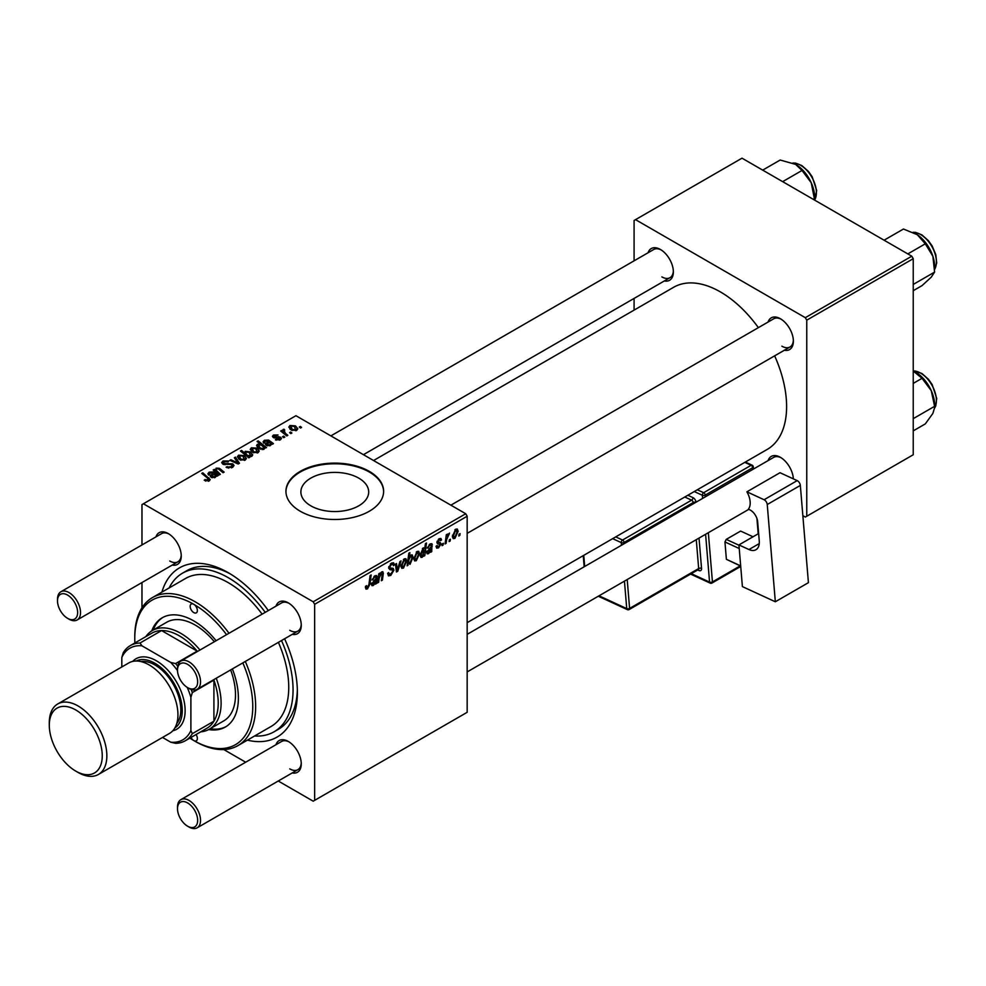 <?xml version="1.0" encoding="UTF-8"?>
<svg xmlns="http://www.w3.org/2000/svg" width="986" height="986" viewBox="0 0 986 986"><rect width="100%" height="100%" fill="white"/><g stroke="black" fill="none" stroke-linecap="round" stroke-linejoin="round"><path stroke-width="1.48" d="M310.812 505.818A33.906 19.572 180 0 1 300.878 491.977A33.906 19.572 180 0 1 321.806 473.884A33.906 19.572 180 0 1 358.756 478.136A33.906 19.572 180 0 1 368.69 491.977A33.906 19.572 180 0 1 347.762 510.058A33.906 19.572 180 0 1 310.812 505.818M369.319 471.37A48.844 28.2 0 0 0 316.099 465.256A48.844 28.2 0 0 0 285.94 491.311A48.844 28.2 0 0 0 300.249 511.241A48.844 28.2 0 0 0 353.469 517.354A48.844 28.2 0 0 0 383.628 491.311A48.844 28.2 0 0 0 369.319 471.37M383.616 491.644A48.844 28.2 0 0 0 369.319 472.035A48.844 28.2 0 0 0 316.358 465.86A48.844 28.2 0 0 0 285.952 491.644M768.082 322.04A18.315 10.575 60 0 1 780.419 318.761L780.419 318.761A18.315 10.575 60 0 1 793.373 341.193A18.315 10.575 60 0 1 784.363 350.24M781.158 319.217A16.281 9.404 -120 0 0 773.714 318.786L450.885 505.165M648.073 252.749A18.315 10.575 60 0 1 660.41 249.47L660.41 249.47A18.315 10.575 60 0 1 673.364 271.902A18.315 10.575 60 0 1 664.354 280.948M661.15 249.926A16.281 9.404 -120 0 0 653.718 249.495L330.877 435.886M768.082 460.61A18.315 10.575 60 0 1 780.419 457.331L780.419 457.331A18.315 10.575 60 0 1 793.348 478.863M781.158 457.787A16.281 9.404 -120 0 0 773.714 457.356L467.167 634.343M155.961 536.877A18.315 10.575 60 0 1 168.298 533.599L168.298 533.599A18.315 10.575 60 0 1 181.251 556.03A18.315 10.575 60 0 1 172.242 565.064M169.037 534.042A16.281 9.404 -120 0 0 161.593 533.623L60.873 591.773A16.281 9.404 60 0 1 69.008 592.574A16.281 9.404 60 0 1 79.644 606.92A16.281 9.404 60 0 1 77.154 619.972A16.281 9.404 60 0 1 69.008 619.159L67.578 618.333A14.248 8.221 -120 0 0 77.647 612.516A14.248 8.221 -120 0 0 67.578 595.076A14.248 8.221 -120 0 0 57.496 600.881A14.248 8.221 -120 0 0 67.578 618.333L69.008 619.159M275.969 606.156A18.315 10.575 60 0 1 288.306 602.877L288.306 602.877A18.315 10.575 60 0 1 301.26 625.309A18.315 10.575 60 0 1 292.25 634.355M289.046 603.333A16.281 9.404 -120 0 0 281.602 602.902L180.882 661.051A16.281 9.404 60 0 1 189.016 661.865A16.281 9.404 60 0 1 199.653 676.211A16.281 9.404 60 0 1 197.163 689.251A16.281 9.404 60 0 1 189.016 688.45L187.586 687.612A14.248 8.221 -120 0 0 197.656 681.807A14.248 8.221 -120 0 0 187.586 664.354A14.248 8.221 -120 0 0 177.505 670.172A14.248 8.221 -120 0 0 187.586 687.612L189.016 688.45M275.969 744.726A18.315 10.575 60 0 1 288.306 741.447L288.306 741.447A18.315 10.575 60 0 1 301.26 763.879A18.315 10.575 60 0 1 292.25 772.925M289.046 741.903A16.281 9.404 -120 0 0 281.602 741.472L180.882 799.634A16.281 9.404 60 0 1 189.016 800.435A16.281 9.404 60 0 1 199.653 814.781A16.281 9.404 60 0 1 197.163 827.821A16.281 9.404 60 0 1 189.016 827.02L187.586 826.194A14.248 8.221 -120 0 0 197.656 820.377A14.248 8.221 -120 0 0 187.586 802.924A14.248 8.221 -120 0 0 177.505 808.742A14.248 8.221 -120 0 0 187.586 826.194L189.016 827.02M161.926 592.105A97.676 56.399 60 0 1 228.308 572.718L228.308 572.718A97.676 56.399 60 0 1 268.315 610.58M230.502 574.025A91.575 52.874 -120 0 0 186.835 570.684L182.521 573.174A91.575 52.874 -120 0 0 169.136 587.952M467.167 622.659L767.219 449.419A93.608 54.045 -120 0 0 774.651 355.847M758.37 327.648A93.608 54.045 -120 0 0 720.421 291.93A93.608 54.045 -120 0 0 673.611 287.296L373.558 460.524M465.725 513.743L467.167 516.233L314.645 604.295L313.203 601.793L465.725 513.743L295.936 415.71L141.972 504.598L141.972 544.95M141.972 582.553L141.972 607.82M314.645 604.295L314.645 800.349L313.203 801.187L278.249 781.011M245.699 762.215L223.81 749.57M438.536 547.871L436.687 548.167L436.034 546.293L437.081 545.529L438.585 546.786L439.953 544.691L437.464 543.668L436.946 542.423L439.14 538.75L440.927 538.467L441.531 539.946L440.483 540.698L439.09 539.835L437.994 541.634L440.471 542.756L441.001 543.989L438.536 547.871L436.034 546.429M436.206 546.158L438.585 546.786M439.744 544.075L436.983 542.842M440.483 540.698L438.302 539.379M437.032 541.647L438.967 542.522M431.745 551.63L430.672 552.259L430.562 551.26L428.479 553.676L427.185 553.812L426.618 552.308L431.178 546.675L431.326 545.578L429.995 545.085L427.271 548.179L430.093 543.976L431.868 543.68L431.745 551.63L430.229 550.755M431.326 545.578L429.193 544.629M419.555 553.602L416.289 560.714L414.601 560.898L413.8 558.779L417.103 551.47L418.73 551.297L419.555 553.602L418.286 552.875M367.458 588.901L365.954 589.135L365.486 586.411L366.533 585.659L367.519 587.508L368.9 584.525L370.107 575.59L371.167 574.974L369.923 584.217L367.458 588.901L365.399 587.718M365.67 586.276L367.519 587.508M407.489 563.179L408.29 563.647L407.119 565.853L408.82 553.232L409.88 552.628L409.276 557.041L411.002 555.007L412.247 554.896L413.011 557.263L410.053 564.312L407.526 562.858M401.068 560.886L397.74 571.264L396.458 572.003L395.46 564.128L396.508 563.524L397.247 570.241L399.946 561.539L401.068 560.886M387.634 573.371L390.826 574.049L392.859 570.931L392.588 570.068L389.864 569.661L388.681 567.8L391.491 563.092L393.574 562.772L394.437 564.756L393.389 565.742L392.884 564.263L391.467 564.473L389.729 567.123L390.123 567.936L393.204 568.318L393.907 570.216L390.752 575.454L388.459 575.861L387.634 573.322L388.681 572.57L389.162 574.345L387.634 573.458M388.829 566.605L390.123 567.936M460.08 533.611L459.846 535.41L458.798 536.014L459.008 534.227L460.08 533.611M467.167 516.233L467.167 712.299L314.645 800.349M406.725 560.997L403.471 568.109L401.783 568.306L400.969 566.186L404.285 558.877L405.912 558.705L406.725 560.997L405.468 560.27M376.541 583.502L375.469 584.131L375.358 583.133L373.275 585.536L371.981 585.684L371.414 584.18L375.974 578.548L376.122 577.451L374.803 576.958L372.067 580.051L374.89 575.849L376.664 575.553L376.541 583.502L375.025 582.627M376.122 577.451L373.99 576.502M381.829 571.843L383.369 573.014L382.408 580.113L381.348 580.729L382.309 573.655L381.496 573.088L379.191 578.043L378.624 582.307L377.564 582.923L378.797 573.741L379.856 573.137L379.647 574.665L381.829 571.843L382.901 571.707M382.309 573.655L380.855 572.718M420.307 556.277L422.131 557.337L420.209 555.007L423.093 548.019L424.744 548.462L425.434 543.643L426.494 543.027L424.793 555.648L423.733 556.264L423.918 554.982L422.131 557.337L420.985 557.435M423.093 548.019L424.744 548.462L423.61 547.809M458.145 531.318L454.879 538.43L453.19 538.627L452.389 536.495L455.692 529.199L457.319 529.014L458.145 531.318L456.875 530.591M450.405 539.206L450.158 541.006L449.111 541.61L449.333 539.823L450.405 539.206M446.658 539.638L446.128 543.335L445.068 543.939L446.301 534.769L447.361 534.165L447.102 536.064L449.505 533.081L446.658 539.638L445.721 539.095M443.343 543.274L443.096 545.085L442.048 545.689L442.27 543.902L443.343 543.274M284.818 437.081L283.771 437.685L282.551 436.724L283.623 436.108L284.818 437.081M291.881 433.002L290.833 433.606L289.613 432.657L290.685 432.028L291.881 433.002M275.402 439.805L276.179 439.041L279.519 439.238L279.765 437.796L273.295 437.525L272.395 436.342L273.405 435.06L278.015 434.962L274.268 435.615L274.182 436.835L278.878 436.675L281.577 438.326L280.381 439.793L275.402 439.805M279.519 440.2L279.765 437.796M274.268 435.615L274.182 437.883M264.618 448.544L264.618 447.57L263.989 449.259L259.071 448.655L256.533 445.623L257.358 444.329L260.218 444.07L257.087 441.457L258.147 440.853L266.516 447.644L264.692 448.088M232.597 467.376L226.065 467.216L231.488 466.661L231.846 464.505L222.861 464.147L221.677 462.619L223.009 460.98L228.875 460.967L228.148 461.768L224.155 461.682L223.847 463.506L232.795 463.851L234.039 465.528L232.597 467.376M232.511 467.426L231.846 464.505M223.267 464.357L223.267 462.742L223.847 464.566M245.317 460.043L239.906 459.796L237.379 456.777L238.55 455.187L244.06 455.544L246.414 458.416L245.317 460.043M215.268 471.665L216.094 468.153L219.41 468.288L224.13 472.121L223.07 472.725L218.374 468.917L216.673 468.868L215.971 469.952L220.334 474.303L219.274 474.919L213.186 469.977L215.219 469.656M208.194 481.279L207.676 478.222L201.748 473.403L202.808 472.799L210.24 479.59L209.303 480.823L204.201 480.157L208.687 479.442L208.687 481.119M313.203 601.793L143.401 503.772M217.179 476.127L216.168 475.659L215.121 477.47L211.152 477.323L210.154 476.041L213.124 473.194L209.981 472.738L209.722 474.537L208.551 475.067L207.898 473.724L209.155 472.158L213.37 471.924L218.263 475.498L217.179 476.127L217.179 475.018M209.981 472.738L209.722 474.537M249.766 457.319L248.842 457.849L240.473 451.058L241.533 450.442L244.442 452.82L245.255 451.305L250.234 451.859L252.736 454.891L251.898 456.235L248.669 456.407L249.766 457.319M239.462 463.272L238.181 464.012L229.849 460.363L230.897 459.747L237.836 462.902L234.335 457.763L235.457 457.122L239.462 463.272M258.135 452.636L252.724 452.389L250.21 449.37L251.368 447.78L256.878 448.137L259.232 451.009L258.135 452.636M272.382 444.255L271.372 443.799L270.324 445.598L266.356 445.45L265.357 444.168L268.315 441.321L265.172 440.865L264.926 442.665L263.755 443.195L263.102 441.864L264.359 440.286L268.574 440.064L273.467 443.638L272.382 444.255L272.382 443.145M265.172 440.865L264.926 442.665M296.724 430.352L291.314 430.106L288.799 427.098L289.958 425.496L295.467 425.866L297.821 428.737L296.724 430.352M284.005 430.303L285.447 433.335L287.838 435.331L286.778 435.948L280.69 431.005L281.749 430.389L283.007 431.412L283.056 429.489L284.03 429.23L284.757 430.13L283.623 430.944L283.623 433.384M283.007 432.879L283.056 429.489L283.056 432.916M301.556 427.419L300.508 428.023L299.288 427.061L300.36 426.445L301.556 427.419M254.598 735.987A91.575 52.874 -120 0 0 274.083 731.785L278.409 729.295A91.575 52.874 -120 0 0 297.341 689.806M911.791 256.2L913.233 258.689L806.758 320.167L805.315 317.677L911.791 256.2L742.002 158.179L634.084 220.482L634.084 260.834M634.084 298.425L634.084 310.109M806.758 320.167L806.758 516.233L805.315 517.058L802.85 515.641M806.758 516.233L913.233 454.756L913.233 258.689M805.315 317.677L635.526 219.644M781.861 346.172A16.281 9.404 -120 0 0 789.996 346.986A16.281 9.404 -120 0 0 793.348 340.318M661.852 276.893A16.281 9.404 -120 0 0 669.987 277.695A16.281 9.404 -120 0 0 673.339 271.039M284.597 638.768A97.676 56.399 60 0 1 297.378 692.357A97.676 56.399 60 0 1 247.387 740.141M289.748 768.87A16.281 9.404 -120 0 0 297.883 769.672A16.281 9.404 -120 0 0 301.235 763.016M289.748 630.3A16.281 9.404 -120 0 0 297.883 631.102A16.281 9.404 -120 0 0 301.235 624.446M169.74 561.009A16.281 9.404 -120 0 0 177.874 561.81A16.281 9.404 -120 0 0 181.227 555.155M205.113 480.786L205.113 479.467M205.901 481.143L205.901 480.034M202.808 474.266L202.808 472.799M208.946 481.008L208.946 477.779M213.124 474.5L213.124 473.194M209.155 474.796L209.155 472.158M213.37 474.303L213.37 471.924M214.554 474.451L214.554 472.812M214.541 476.743L215.256 475.683L213.851 473.822L212.187 476.719L214.541 476.743L214.541 477.729M212.187 477.766L211.633 475.979L211.633 477.569M214.245 470.84L214.245 469.361M216.094 469.435L216.094 468.153M219.41 469.693L219.41 468.288M241.533 451.908L241.533 450.442M244.442 454.275L244.442 452.82M245.255 454.94L245.255 451.305M250.234 453.203L250.234 451.859M248.669 457.714L248.669 456.407M246.217 455.717L246.217 454.3L247.659 455.396L250.9 455.754L251.405 454.953L251.405 456.469M250.9 456.592L249.199 452.475L245.834 452.032L245.366 455.027M245.834 452.032L246.217 454.3M247.659 456.888L247.659 455.396M238.55 458.835L238.55 455.187M244.06 456.912L244.06 455.544M244.405 460.425L243 456.148L239.425 455.742L238.76 459.02M239.425 455.742L240.843 459.119L244.405 459.501L245.009 458.564L245.009 460.203M240.843 460.24L240.843 459.119M230.897 460.819L230.897 459.747M237.836 463.851L237.836 462.902M235.457 459.451L235.457 457.122M226.99 467.672L226.99 466.538M227.31 467.808L227.31 466.723M228.752 468.19L228.752 467.241M231.488 467.894L231.488 466.661M223.009 464.233L223.009 460.98M225.141 464.776L225.141 463.802M232.795 467.253L232.795 463.851M251.368 451.428L251.368 447.78M256.878 449.517L256.878 448.137M257.223 453.018L255.818 448.741L252.243 448.334L251.578 451.613M252.243 448.334L253.661 451.724L257.223 452.106L257.827 451.157L257.827 452.796M253.661 452.833L253.661 451.724M257.358 447.324L257.358 444.329M258.147 442.344L258.147 440.853M263.41 449.505L263.718 447.311L261.487 445.179L258.344 444.809L257.876 447.829M258.344 444.809L260.205 448.1L263.41 448.531L263.718 447.311M259.91 449.086L259.91 447.915M262.128 449.628L262.128 448.741M260.205 449.209L260.205 448.1M268.315 442.628L268.315 441.321M264.359 442.924L264.359 440.286M268.574 442.431L268.574 440.064M269.757 442.578L269.757 440.939M269.745 444.883L270.447 443.811L269.055 441.95L267.391 444.846L269.745 444.883L269.745 445.857M267.391 445.894L266.812 442.492M276.179 440.175L276.179 439.041M273.405 437.587L273.405 435.06M274.872 437.994L274.872 437.118M278.878 437.55L278.878 436.675M280.727 439.571L280.727 437.143M289.958 429.156L289.958 425.496M295.467 427.234L295.467 425.866M295.812 430.746L294.407 426.457L290.833 426.051L290.167 429.329M290.833 426.051L292.25 429.44L295.812 429.822L296.416 428.885L296.416 430.512M292.25 430.549L292.25 429.44M290.685 433.495L290.685 432.028M281.749 431.868L281.749 430.389M284.03 430.29L284.03 429.23M283.623 437.574L283.623 436.108M300.36 427.899L300.36 426.445M458.934 534.893L459.846 535.41M387.646 573.655L390.752 575.454M391.528 563.08L394.437 564.756M391.294 563.216L394.437 565.015M390.431 563.869L391.467 564.473M388.718 567.209L393.907 570.216M396.261 570.413L397.74 571.264M396.15 569.612L397.247 570.241M400.994 566.691L403.471 568.109M403.853 559.161L405.135 559.888L404.248 559.962L402.017 565.446L403.471 567.049L405.69 561.601L403.447 559.506M401.055 564.892L402.017 565.446M400.969 566.21L403.471 567.049M407.255 564.855L408.044 565.311M408.377 556.523L409.276 557.041M411.741 556.523L413.011 557.263M408.894 559.765L408.648 561.823L409.966 563.302L411.963 557.879L410.657 556.252L408.894 559.765L408.019 559.259M410.028 555.894L411.421 556.19L410.324 555.549M407.575 562.464L409.966 563.302M407.736 561.293L408.648 561.823M369.01 583.7L369.923 584.217M371.426 584.464L373.275 585.536M372.326 579.139L373.115 579.595M375.309 575.639L377.194 576.736M376.097 577.858L377.034 578.388M375.358 581.826L376.43 582.455M373.608 584.291L375.802 579.706L372.461 583.576L373.608 584.291L371.562 583.059M375.087 579.287L375.802 579.706M377.712 581.789L378.624 582.307M378.747 574.148L379.647 574.665M381.607 571.991L383.369 573.014M381.508 579.595L382.408 580.113M413.812 559.284L416.289 560.714M416.684 551.753L417.953 552.493L417.066 552.554L414.835 558.039L416.289 559.654L418.508 554.206L416.265 552.098M413.873 557.484L414.835 558.039M413.8 558.803L416.289 559.654M423.894 555.13L424.793 555.648M422.711 548.302L423.881 548.98L421.256 554.144L421.651 556.03L422.476 556.079L424.411 550.496L422.39 548.598M420.295 553.59L421.256 554.144M420.209 555.192L422.476 556.079M420.258 553.922L421.256 554.502M426.618 552.604L428.479 553.676M427.53 547.267L428.318 547.723M430.5 543.767L432.398 544.864M431.301 545.985L432.225 546.515M430.562 549.966L431.634 550.582M428.811 552.419L431.005 547.834L427.665 551.704L428.811 552.419L426.765 551.186M430.29 547.415L431.005 547.834M439.3 538.664L441.531 539.946M437.168 541.166L437.994 541.634M437.02 541.696L441.001 543.989M452.401 537L454.879 538.43M455.273 529.47L456.543 530.209L455.655 530.283L453.424 535.768L454.879 537.37L457.097 531.922L454.854 529.815M452.463 535.201L453.424 535.768M452.389 536.532L454.879 537.37M449.246 540.476L450.158 541.006M445.216 542.805L446.128 543.335M446.202 535.546L447.102 536.064M448.014 534.018L449.086 534.634M447.866 534.276L448.556 534.671M442.184 544.555L443.096 545.085M226.546 634.688A83.428 48.166 -120 0 0 193.774 604.295A5.09 2.933 -120 0 0 191.222 604.036A5.09 2.933 -120 0 0 190.446 608.115A5.09 2.933 -120 0 0 193.774 612.602A5.09 2.933 -120 0 0 196.313 612.848A5.09 2.933 -120 0 0 197.089 608.769A5.09 2.933 -120 0 0 193.774 604.295A83.428 48.166 -120 0 0 134.774 638.349A83.428 48.166 -120 0 0 134.897 642.958M191.013 737.454A5.09 2.933 -120 0 0 193.774 740.535A83.428 48.166 -120 0 0 245.797 734.57A83.428 48.166 -120 0 0 242.827 662.888M216.107 640.727A63.079 36.42 -120 0 0 193.774 620.909A63.079 36.42 -120 0 0 162.222 617.778A63.079 36.42 -120 0 0 151.733 630.904M162.949 617.384A63.079 36.42 -120 0 0 153.187 630.054M189.842 738.12A83.428 48.166 -120 0 0 193.774 740.535L195.203 741.373A85.474 49.349 60 0 0 237.946 745.601L271.039 726.497A85.474 49.349 -120 0 0 278.397 642.354M134.774 638.349L134.774 636.697A85.474 49.349 60 0 1 152.473 597.565A85.474 49.349 60 0 1 195.203 601.805A85.474 49.349 60 0 1 229.023 633.258M245.304 661.458A85.474 49.349 60 0 1 237.946 745.601M262.116 614.155A85.474 49.349 -120 0 0 228.308 582.689A85.474 49.349 -120 0 0 185.565 578.462L152.473 597.565M274.083 731.785A91.575 52.874 -120 0 0 281.503 640.555M265.222 612.368A91.575 52.874 -120 0 0 228.308 577.71A91.575 52.874 -120 0 0 182.521 573.174M145.805 636.66A56.978 32.895 60 0 1 152.325 630.547L166.72 622.24A56.978 32.895 60 0 1 195.203 625.062A56.978 32.895 60 0 1 214.369 641.726M230.65 669.913A56.978 32.895 60 0 1 223.699 720.926L209.303 729.233A56.978 32.895 60 0 1 200.75 731.834M208.699 729.566A63.079 36.42 -120 0 0 225.313 727.052A63.079 36.42 -120 0 0 232.388 668.915M195.203 741.373L193.774 740.535A5.09 2.933 -120 0 0 196.313 740.794A5.09 2.933 -120 0 0 196.078 734.533M210.166 728.74A63.079 36.42 -120 0 0 226.016 726.62M913.233 284.436L934.592 272.111L931.252 277.165L922.033 285.62L913.233 290.697M907.81 253.907L925.299 243.813L932.879 256.261L934.592 272.111M884.085 240.202L903.447 229.023L917.313 234.717L925.299 243.813M934.666 268.574L934.666 266.59A26.856 15.505 -120 0 0 932.879 256.261A26.856 15.505 -120 0 0 917.313 234.717A26.856 15.505 -120 0 0 915.686 233.694A26.856 15.505 -120 0 0 915.538 233.608M814.67 199.492L814.67 197.299A26.856 15.505 -120 0 0 814.596 195.376A26.856 15.505 -120 0 0 811.244 182.767L814.646 200.121M813.191 199.271L814.584 198.469M802.025 170.467L811.244 182.767A26.856 15.505 -120 0 0 795.677 164.403A26.856 15.505 -120 0 0 795.554 164.342L802.025 170.467L782.65 181.646M762.696 170.122L780.185 160.028L795.677 164.403M913.233 430.87L925.299 423.906L932.879 413.417L934.666 407.44M913.233 418.656L934.592 406.331L931.252 390.629A26.856 15.505 -120 0 0 915.686 372.264A26.856 15.505 -120 0 0 915.563 372.203M913.233 383.394L922.033 378.316L931.252 390.629A26.856 15.505 -120 0 1 934.666 405.16L934.666 407.354M913.233 371.032L922.033 378.316M177.505 670.172L177.505 668.508A16.281 9.404 60 0 1 180.882 661.051M177.505 808.742L177.505 807.078A16.281 9.404 60 0 1 180.882 799.634M57.496 600.881L57.496 599.229A16.281 9.404 60 0 1 60.873 591.773M216.254 678.232A56.978 32.895 60 0 1 221.111 703.154A56.978 32.895 60 0 1 209.303 729.233M162.517 737.454L170.751 742.199A52.911 30.541 -120 0 0 190.89 730.564L192.332 733.67A54.945 31.725 60 0 1 185.269 740.769L206.85 728.309A54.945 31.725 -120 0 0 213.913 721.21A54.945 31.725 -120 0 0 218.226 703.154A54.945 31.725 -120 0 0 213.913 680.106A54.945 31.725 -120 0 0 213.752 679.674M197.483 651.475A54.945 31.725 -120 0 0 197.175 651.117L161.581 630.572A54.945 31.725 -120 0 0 151.906 633.135L130.325 645.596A54.945 31.725 60 0 1 140 643.032L141.972 645.83A52.911 30.541 -120 0 0 121.82 657.465L121.82 666.955M177.517 670.603A52.911 30.541 -120 0 0 170.751 662.444L175.594 663.578L197.175 651.117A54.945 31.725 -120 0 0 161.581 630.572L140 643.032M192.332 733.67L213.913 721.21L213.913 680.106L192.332 692.566L190.89 697.336A52.911 30.541 -120 0 0 187.204 687.39M152.325 630.547A56.978 32.895 60 0 1 199.985 650.033M121.82 657.465L123.262 652.695A54.945 31.725 60 0 1 130.325 645.596M185.269 740.769A54.945 31.725 60 0 1 175.594 743.333L170.751 742.199M190.89 730.564L190.89 697.336M170.751 662.444L141.972 645.83M175.594 663.578A54.945 31.725 60 0 1 177.714 666.154M191.161 689.448A54.945 31.725 60 0 1 192.332 692.566M75.774 771.114A37.443 21.618 -120 0 0 102.248 755.818A37.443 21.618 -120 0 0 75.774 709.969A37.443 21.618 -120 0 0 49.3 725.252A37.443 21.618 -120 0 0 75.774 771.114L78.079 772.445A40.697 23.504 60 0 1 78.079 772.432L75.774 771.114M49.3 725.252L49.3 722.59A40.697 23.504 60 0 1 57.73 703.967A40.697 23.504 60 0 1 78.079 705.976A40.697 23.504 60 0 1 104.664 741.842A40.697 23.504 60 0 1 98.427 774.454A40.697 23.504 60 0 1 78.079 772.445M174.867 727.951A38.664 22.321 -120 0 0 180.007 696.769A38.664 22.321 -120 0 0 154.913 663.27A38.664 22.321 -120 0 0 136.228 661.014M132.728 661.396A40.697 23.504 60 0 1 156.355 660.78A40.697 23.504 60 0 1 183.815 699.924A40.697 23.504 60 0 1 172.784 730.786M140.998 661.594A36.63 21.15 60 0 1 154.913 664.934A36.63 21.15 60 0 1 177.628 693.577A36.63 21.15 60 0 1 176.753 723.539M57.73 703.967L128.809 662.925A40.697 23.504 60 0 1 149.157 664.934A40.697 23.504 60 0 1 175.754 700.799A40.697 23.504 60 0 1 169.506 733.411L98.427 774.454M758.641 533.537L738.933 544.913L742.396 586.596L775.329 601.768L808.421 582.664L800.336 485.42L767.244 504.524L775.329 601.768M738.933 544.913L748.953 549.535L759.257 543.594M767.244 504.524A4.067 2.354 -120 0 0 764.088 499.742L746.907 491.817A16.281 9.404 60 0 1 748.349 509.183L749.791 509.836A10.18 5.879 60 0 1 757.667 521.828L759.257 540.92A16.281 9.404 60 0 1 755.942 549.744A16.281 9.404 60 0 1 748.953 549.535M764.088 499.742L797.181 480.626L780.012 472.713L746.907 491.817M797.181 480.626A4.067 2.354 60 0 1 800.336 485.42M740.696 566.075L726.386 559.308L724.944 541.943L726.238 539.379L740.634 531.072L753.021 536.778M726.386 559.308L740.671 565.89M739.229 548.524L724.944 541.943M726.238 539.379L738.958 545.233M211.608 477.557L211.608 474.365M215.971 476.645L215.971 474.093M220.507 470.605L220.507 469.102M217.512 473.49L217.512 472.011M247.387 456.678L247.387 455.236M235.469 462.816L235.469 461.781M228 464.48L228 463.371M271.162 444.772L271.162 442.221M276.388 437.87L276.388 436.995M285.447 434.863L285.447 433.335M388.73 568.392L391.122 569.772M395.842 567.184L397.038 567.874M407.773 561.009L408.66 561.515M375.728 580.199L376.627 580.717M373.632 580.261L374.495 580.754M382.285 574.012L383.209 574.555M378.291 577.525L379.191 578.043M430.931 548.327L431.819 548.845M428.836 548.389L429.699 548.894M934.666 269.24A22.382 12.929 -120 0 0 936.343 263.472A22.382 12.929 -120 0 0 929.305 242.593A22.382 12.929 -120 0 0 913.147 232.363M814.658 199.973A22.382 12.929 -120 0 0 816.334 191.05A22.382 12.929 -120 0 0 793.027 163.084M934.666 407.834A22.382 12.929 -120 0 0 936.343 398.899A22.382 12.929 -120 0 0 913.233 370.933M702.611 498.411L702.352 495.268L694.267 491.546M691.297 573.667L709.563 582.097L705.594 534.289M696.042 502.207A4.067 2.354 -120 0 0 692.912 497.597A2.034 1.282 -65.3 0 1 691.617 500.161L684.789 497.018M699.025 538.073L701.539 568.38A2.034 1.048 -4.7 0 0 698.667 568.552L696.276 539.662M697.731 569.957L698.963 570.524A4.067 2.354 -120 0 0 701.539 568.38M687.834 495.255L692.912 497.597M697.312 489.783L703.647 492.704L751.135 465.293L744.8 462.372M708.342 532.699L712.434 581.925L740.24 565.865M758.197 533.796L756.928 518.488M752.848 469.41L752.712 467.684L705.224 495.095L705.372 496.821M627.207 579.546L629.598 608.424L698.667 568.552A2.034 1.171 60 0 1 698.261 569.649L629.191 609.521A2.034 1.171 60 0 0 629.598 608.424A2.034 1.048 175.3 0 1 626.739 608.596L624.446 581.136M693.294 503.797L693.195 502.564L624.126 542.436L624.224 543.668M615.72 536.889L622.548 540.045L691.617 500.161A2.034 1.171 60 0 1 693.195 502.564A2.034 1.048 -4.7 0 1 695.857 502.305M621.476 545.258L621.254 542.608L612.676 538.652M583.761 555.352L584.686 566.494M599.02 595.815L626.739 608.596A2.034 1.282 114.7 0 0 627.318 609.607L598.292 596.234M622.548 540.045A2.034 1.282 114.7 0 0 621.254 542.608A2.034 1.048 175.3 0 0 624.126 542.436A2.034 1.171 60 0 0 622.548 540.045M698.963 570.524A2.034 1.282 114.7 0 0 698.482 569.575M703.647 492.704A2.034 1.282 114.7 0 0 702.352 495.268A2.034 1.048 -4.7 0 0 705.224 495.095A2.034 1.171 60 0 0 703.647 492.704M712.028 583.022A2.034 1.171 60 0 0 712.434 581.925A2.034 1.048 175.3 0 1 709.563 582.097A2.034 1.282 114.7 0 0 710.154 583.108A2.034 2.034 0 0 0 712.028 583.022L740.72 566.457M751.135 465.293A2.034 1.171 60 0 1 752.712 467.684A2.034 1.048 175.3 0 0 753.304 466.859A2.034 2.034 0 0 0 752.133 465.182A2.034 1.282 114.7 0 0 751.135 465.293M752.712 466.193A2.034 1.048 175.3 0 1 753.304 466.859L753.489 469.04M209.254 473.662L209.254 474.747M215.256 475.683L215.256 477.384M215.971 469.952L215.971 472.232M263.841 447.841L263.841 449.333M264.458 441.79L264.458 442.887M270.447 443.811L270.447 445.524M280.209 438.388L280.209 439.892M273.788 436.268L273.788 437.759M392.884 564.263L391.183 563.289M366.767 587.607L365.436 586.83M375.839 576.761L374.581 576.034M372.782 584.415L371.451 583.638M382.063 573.014L381.089 572.447M421.798 556.141L420.209 555.229M431.042 544.888L429.785 544.161M427.986 552.542L426.655 551.766M440.089 539.687L438.819 538.96M934.666 269.424L936.7 262.991L935.8 254.634L932.164 246.007L928.455 240.72L921.861 234.865L915.563 232.388L912.987 232.302M814.67 200.121L816.691 190.544L812.168 176.716L808.446 171.428L801.852 165.574L795.554 163.097L792.867 163.023M913.233 370.847L921.861 373.435L928.455 379.29L932.164 384.577L936.7 398.406L935.763 405.875L934.654 408.019M789.996 346.986L467.167 533.364M297.883 631.102L197.163 689.251M197.163 827.821L297.883 769.672M467.167 671.934L748.756 509.368M77.154 619.972L177.874 561.81M363.44 454.682L669.987 277.695M584.168 566.79L583.244 555.636M627.318 609.607A2.034 2.034 0 0 0 629.191 609.521M690.57 574.086L710.154 583.108M745.354 462.052L752.133 465.182"/></g></svg>

